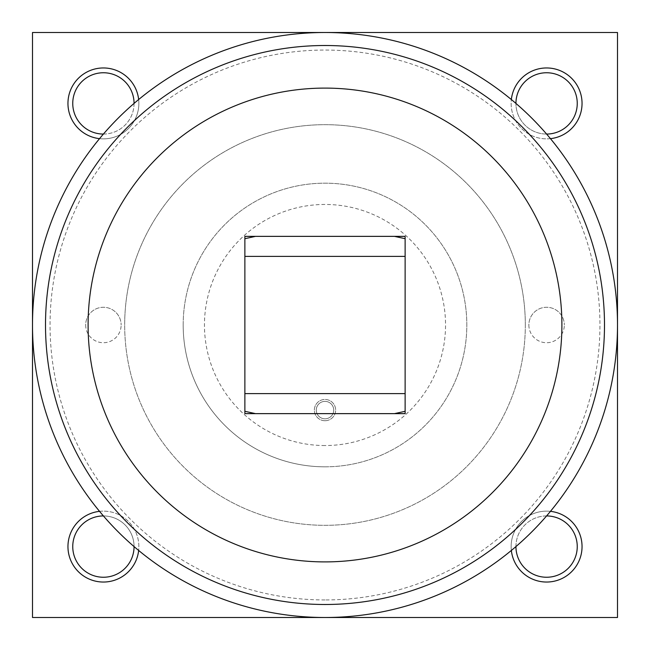 <?xml version="1.0" encoding="UTF-8"?>
<svg xmlns="http://www.w3.org/2000/svg" width="650" height="650" viewBox="0 0 650 650"><rect width="100%" height="100%" fill="white"/><g stroke="black" fill="none" stroke-linecap="round" stroke-linejoin="round"><path stroke-width="0.49" stroke-dasharray="3.25 2.44" d="M525.322 325A200.322 200.322 0 0 1 325 525.322A200.322 200.322 0 0 1 124.678 325A200.322 200.322 0 0 0 325 525.322A200.322 200.322 0 0 0 525.322 325A200.322 200.322 0 0 0 325 124.678A200.322 200.322 0 0 0 124.678 325A200.322 200.322 0 0 1 325 124.678A200.322 200.322 0 0 1 525.322 325M325 466.822A141.822 141.822 0 0 1 183.178 325A141.822 141.822 0 0 1 325 183.178A141.822 141.822 0 0 1 466.822 325A141.822 141.822 0 0 1 325 466.822M325 445.543A120.543 120.543 0 0 1 204.457 325A120.543 120.543 0 0 1 325 204.457A120.543 120.543 0 0 1 445.543 325A120.543 120.543 0 0 1 325 445.543M617.5 325A292.5 292.5 0 0 1 325 617.5A292.5 292.5 0 0 1 32.5 325A292.5 292.5 0 0 1 325 32.5A292.5 292.5 0 0 1 617.5 325A292.5 292.5 0 0 0 325 32.5A292.5 292.5 0 0 0 32.5 325M244.871 393.608L244.871 236.364L405.129 236.364L405.129 413.636L244.871 413.636L244.871 393.608M528.864 325A17.729 17.729 0 0 0 546.593 342.729A17.729 17.729 0 0 0 564.322 325A17.729 17.729 0 0 1 546.593 342.729A17.729 17.729 0 0 1 528.864 325A17.729 17.729 0 0 1 546.593 307.271A17.729 17.729 0 0 1 564.322 325A17.729 17.729 0 0 0 546.593 307.271A17.729 17.729 0 0 0 528.864 325M85.678 325A17.729 17.729 0 0 0 103.407 342.729A17.729 17.729 0 0 0 121.136 325A17.729 17.729 0 0 1 103.407 342.729A17.729 17.729 0 0 1 85.678 325A17.729 17.729 0 0 1 103.407 307.271A17.729 17.729 0 0 1 121.136 325A17.729 17.729 0 0 0 103.407 307.271A17.729 17.729 0 0 0 85.678 325M546.593 134.062A30.656 30.656 0 0 0 577.249 103.407A30.656 30.656 0 0 0 546.593 72.751A30.656 30.656 0 0 0 515.938 103.407A30.656 30.656 0 0 0 546.593 134.062M550.461 138.653A35.458 35.458 0 0 1 546.593 138.864A35.458 35.458 0 0 0 582.043 103.407A35.458 35.458 0 0 0 546.593 67.957A35.458 35.458 0 0 0 511.136 103.407A35.458 35.458 0 0 0 546.593 138.864A35.458 35.458 0 0 1 511.347 99.539M546.585 134.062A30.656 30.656 0 0 1 515.938 103.415M546.593 577.249A30.656 30.656 0 0 0 577.249 546.593A30.656 30.656 0 0 0 546.593 515.938A30.656 30.656 0 0 0 515.938 546.593A30.656 30.656 0 0 0 546.593 577.249M511.347 550.461A35.458 35.458 0 0 1 546.593 511.136A35.458 35.458 0 0 0 511.136 546.593A35.458 35.458 0 0 0 546.593 582.043A35.458 35.458 0 0 0 582.043 546.593A35.458 35.458 0 0 0 546.593 511.136A35.458 35.458 0 0 1 550.461 511.347M515.938 546.585A30.656 30.656 0 0 1 546.585 515.938M103.407 134.062A30.656 30.656 0 0 0 134.062 103.407A30.656 30.656 0 0 0 103.407 72.751A30.656 30.656 0 0 0 72.751 103.407A30.656 30.656 0 0 0 103.407 134.062M134.062 103.415A30.656 30.656 0 0 1 103.415 134.062M138.653 99.539A35.458 35.458 0 0 1 103.407 138.864A35.458 35.458 0 0 0 138.864 103.407A35.458 35.458 0 0 0 103.407 67.957A35.458 35.458 0 0 0 67.957 103.407A35.458 35.458 0 0 0 103.407 138.864A35.458 35.458 0 0 1 99.539 138.653M103.407 577.249A30.656 30.656 0 0 0 134.062 546.593A30.656 30.656 0 0 0 103.407 515.938A30.656 30.656 0 0 0 72.751 546.593A30.656 30.656 0 0 0 103.407 577.249M103.415 515.938A30.656 30.656 0 0 1 134.062 546.585M99.539 511.347A35.458 35.458 0 0 1 103.407 511.136A35.458 35.458 0 0 0 67.957 546.593A35.458 35.458 0 0 0 103.407 582.043A35.458 35.458 0 0 0 138.864 546.593A35.458 35.458 0 0 0 103.407 511.136A35.458 35.458 0 0 1 138.653 550.461M183.178 325A141.822 141.822 0 0 0 325 466.822A141.822 141.822 0 0 0 466.822 325A141.822 141.822 0 0 0 325 183.178A141.822 141.822 0 0 0 183.178 325M325 401.375A8.718 8.718 0 0 0 316.282 410.093A8.718 8.718 0 0 0 325 418.811A8.718 8.718 0 0 0 333.718 410.093A8.718 8.718 0 0 0 325 401.375A8.718 8.718 0 0 0 316.282 410.093A8.718 8.718 0 0 0 325 418.811A8.718 8.718 0 0 0 333.718 410.093A8.718 8.718 0 0 0 325 401.375A8.718 8.718 0 0 0 316.282 410.093A8.718 8.718 0 0 0 325 418.811A8.718 8.718 0 0 0 333.718 410.093A8.718 8.718 0 0 0 325 401.375A8.718 8.718 0 0 0 316.282 410.093A8.718 8.718 0 0 0 325 418.811A8.718 8.718 0 0 0 333.718 410.093A8.718 8.718 0 0 0 325 401.375M325 420.729A10.636 10.636 0 0 0 335.636 410.093A10.636 10.636 0 0 0 325 399.457A10.636 10.636 0 0 0 314.364 410.093A10.636 10.636 0 0 0 325 420.729A10.636 10.636 0 0 0 335.636 410.093A10.636 10.636 0 0 0 325 399.457A10.636 10.636 0 0 0 314.364 410.093A10.636 10.636 0 0 0 325 420.729M32.5 617.5L32.5 32.5L617.5 32.5L617.5 617.5L32.5 617.5M325 599.95A274.95 274.95 0 0 1 50.05 325A274.95 274.95 0 0 1 325 50.05A274.95 274.95 0 0 1 599.95 325A274.95 274.95 0 0 1 325 599.95"/><path stroke-width="0.97" d="M325 617.5A292.5 292.5 0 0 1 32.5 325A292.5 292.5 0 0 1 325 32.5A292.5 292.5 0 0 1 617.5 325A292.5 292.5 0 0 1 325 617.5A292.5 292.5 0 0 1 32.5 325A292.5 292.5 0 0 1 325 32.5M325 561.901A236.901 236.901 0 0 0 561.901 325A236.901 236.901 0 0 0 325 88.099A236.901 236.901 0 0 0 88.099 325A236.901 236.901 0 0 0 325 561.901M515.938 103.415A30.656 30.656 0 0 1 546.593 72.751A30.656 30.656 0 0 1 577.249 103.407A30.656 30.656 0 0 1 546.585 134.062M511.347 99.539A35.458 35.458 0 0 1 546.593 67.957A35.458 35.458 0 0 1 581.994 101.473A35.458 35.458 0 0 1 550.461 138.653M546.585 515.938A30.656 30.656 0 0 1 577.249 546.593A30.656 30.656 0 0 1 546.593 577.249A30.656 30.656 0 0 1 515.938 546.585M550.461 511.347A35.458 35.458 0 0 1 581.994 548.527A35.458 35.458 0 0 1 546.593 582.043A35.458 35.458 0 0 1 511.347 550.461M103.415 134.062A30.656 30.656 0 0 1 72.751 103.407A30.656 30.656 0 0 1 103.407 72.751A30.656 30.656 0 0 1 134.062 103.415M99.539 138.653A35.458 35.458 0 0 1 68.006 101.473A35.458 35.458 0 0 1 103.407 67.957A35.458 35.458 0 0 1 138.653 99.539M134.062 546.585A30.656 30.656 0 0 1 103.407 577.249A30.656 30.656 0 0 1 72.751 546.593A30.656 30.656 0 0 1 103.415 515.938M138.653 550.461A35.458 35.458 0 0 1 103.407 582.043A35.458 35.458 0 0 1 68.006 548.527A35.458 35.458 0 0 1 99.539 511.347M32.5 32.5L32.5 617.5L617.5 617.5L617.5 32.5L32.5 32.5M394.493 236.364L405.129 238.696M244.871 238.696L255.507 236.364M255.507 413.636L244.871 411.304M405.129 411.304L394.493 413.636M405.129 236.364L405.129 413.636L244.871 413.636L244.871 236.364L405.129 236.364M325 604.492A279.492 279.492 0 0 0 604.492 325A279.492 279.492 0 0 0 325 45.508A279.492 279.492 0 0 0 45.508 325A279.492 279.492 0 0 0 325 604.492M405.129 256.392L244.871 256.392M405.129 393.608L244.871 393.608"/></g></svg>
